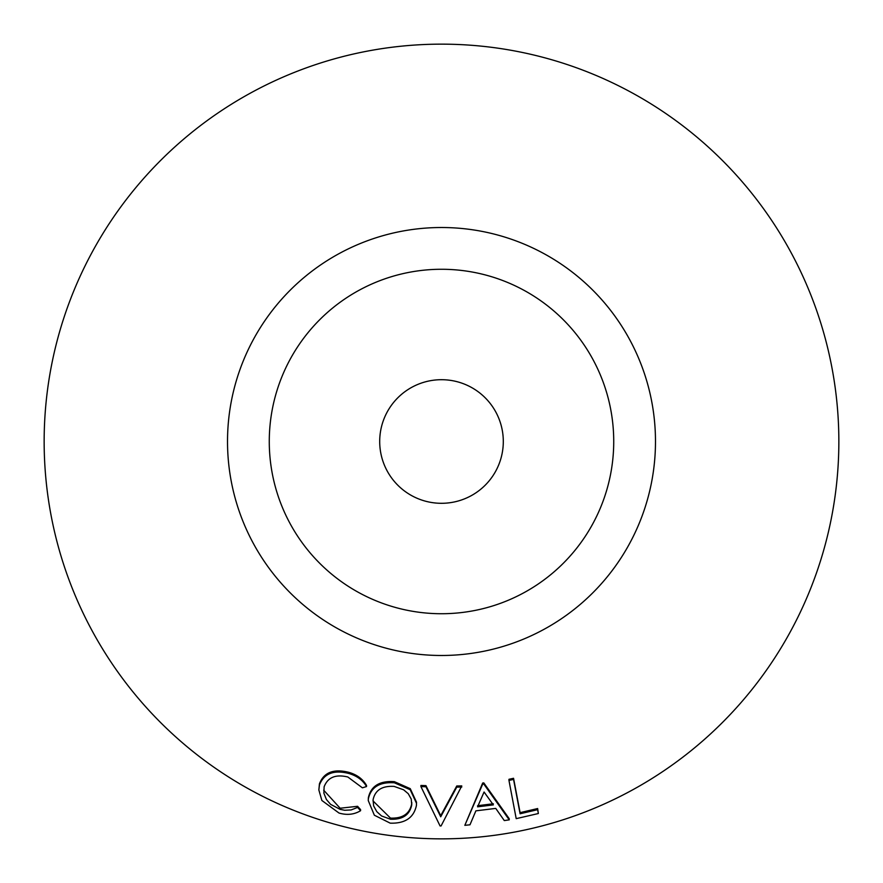 <?xml version="1.0" encoding="UTF-8"?>
<svg xmlns="http://www.w3.org/2000/svg" width="883" height="883" viewBox="0 0 883 883"><rect width="100%" height="100%" fill="white"/><g stroke="black" fill="none" stroke-linecap="round" stroke-linejoin="round"><path stroke-width="1.32" d="M44.15 441.5A397.35 397.35 0 0 0 441.5 838.85A397.35 397.35 0 0 0 838.85 441.5A397.35 397.35 0 0 0 441.5 44.15A397.35 397.35 0 0 0 44.15 441.5M503.299 441.5A61.799 61.799 0 0 0 441.5 379.701A61.799 61.799 0 0 0 379.701 441.5A61.799 61.799 0 0 0 441.5 503.299A61.799 61.799 0 0 0 503.299 441.5M464.833 825.329L482.67 783.033L483.796 782.89L509.237 818.729L509.237 819.865L504.292 820.572L495.749 808.398L475.882 810.848L469.977 824.799L464.833 825.329L482.67 784.17L483.796 784.027L509.237 819.865M318.851 789.954L319.436 783.839C323.851 772.404 333.608 768.563 348.686 772.305C356.853 774.623 362.803 778.994 366.522 785.428L366.522 786.554L362.394 787.813L347.814 776.985C335.617 774.06 327.725 777.349 324.116 786.83L323.884 793.177L326.412 799.501L330.617 804.369L340.132 809.358L344.69 810.263L351.125 809.943L357.571 807.426L360.573 810.715C354.127 814.612 346.931 815.373 338.973 813.022L321.876 800.484L318.851 789.954L319.436 784.976C323.951 773.53 333.697 769.678 348.686 773.431C356.898 775.782 362.836 780.153 366.522 786.554M323.686 790.186L340.132 808.232L357.571 806.3L360.573 809.59L360.573 810.715M368.266 800.572L368.332 797.868C370.915 786.069 379.591 780.671 394.37 781.665L410.264 788.662L416.522 802.217L416.434 805.428C413.818 817.746 405.076 823.651 390.209 823.155L374.348 815.219L368.266 800.572L368.332 798.994C370.893 787.206 379.58 781.797 394.37 782.791L410.209 789.744L416.522 803.353M420.926 786.587L420.926 785.451L425.948 785.638L440.716 815.671L456.754 785.98L461.765 785.914L441.07 825.958L440.065 825.947L420.926 786.587L425.948 786.764L440.716 816.797L456.754 787.106L461.765 787.051M508.961 780.429L508.961 779.303L513.553 778.287L520.098 812.647L537.648 808.541L538.343 813.53L516.202 818.651L508.961 780.429L513.553 779.413L520.098 813.773L537.648 809.667L538.343 813.53M348.686 772.305L348.686 773.431M319.436 783.839L319.436 784.976M357.571 806.3L357.571 807.426M340.132 808.232L340.132 809.358M373.079 799.777L373.63 805.881L376.787 811.643L381.577 815.98L390.474 819.225C402.626 819.711 409.712 814.932 411.721 804.899L411.235 799.071L408.255 793.707L403.619 789.799L394.16 786.411C382.151 785.682 375.12 790.142 373.079 799.777M368.332 797.868L368.332 798.994M394.37 781.665L394.37 782.791M373.012 800.903L390.474 818.1C402.626 818.585 409.701 813.817 411.721 803.773L411.721 804.899M411.721 803.773L411.798 802.592M390.474 818.1L390.474 819.225M456.754 785.98L456.754 787.106M440.716 815.671L440.716 816.797M425.948 785.638L425.948 786.764M493.332 804.888L484.072 792.007L477.571 806.83L493.332 804.888M483.796 782.89L483.796 784.027M482.67 783.033L482.67 784.17M477.571 805.704L493.332 803.762M537.648 808.541L537.648 809.667M520.098 812.647L520.098 813.773M513.553 778.287L513.553 779.413M227.516 441.5A213.984 213.984 0 0 0 441.5 655.484A213.984 213.984 0 0 0 655.484 441.5A213.984 213.984 0 0 0 441.5 227.516A213.984 213.984 0 0 0 227.516 441.5M269.271 441.5A172.229 172.229 0 0 0 441.5 613.729A172.229 172.229 0 0 0 613.729 441.5A172.229 172.229 0 0 0 441.5 269.271A172.229 172.229 0 0 0 269.271 441.5"/></g></svg>
